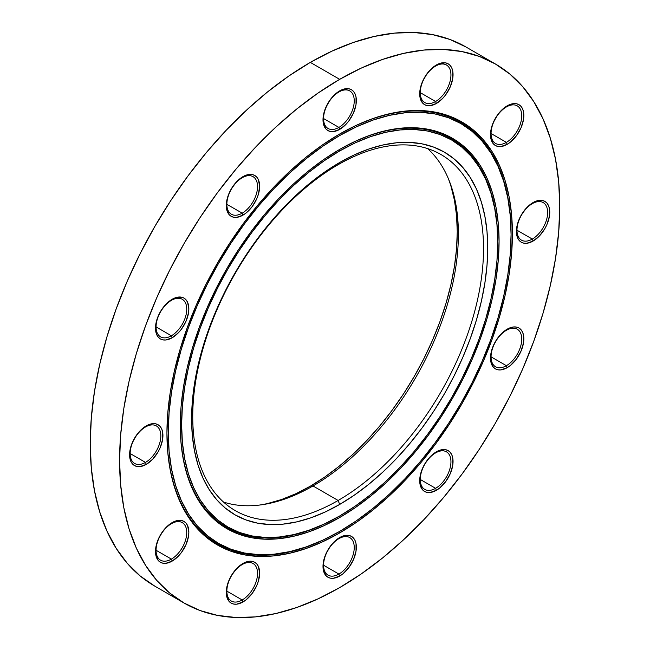 <?xml version="1.0" encoding="UTF-8"?>
<svg xmlns="http://www.w3.org/2000/svg" width="650" height="650" viewBox="0 0 650 650"><rect width="100%" height="100%" fill="white"/><g stroke="black" fill="none" stroke-linecap="round" stroke-linejoin="round"><path stroke-width="0.97" d="M339.007 531.773L339.674 531.391A242.401 139.953 -60 0 1 168.269 432.429A242.401 139.953 -60 0 1 339.674 135.549L339.007 134.396L339.674 135.549L322.871 146.201L306.231 158.657L289.916 172.803L274.081 188.484L258.871 205.571L244.449 223.884L230.937 243.254L218.473 263.494L207.179 284.408L197.153 305.793L188.508 327.446L181.317 349.156L175.654 370.719L171.559 391.918L169.097 412.555L168.269 432.429L169.097 451.352L171.559 469.137L175.654 485.623L181.317 500.638L188.508 514.044L197.153 525.712L207.179 535.527L218.473 543.392L230.937 549.242L244.449 553.012L258.871 554.669L274.081 554.198L289.916 551.598L306.231 546.894L322.871 540.134L339.674 531.391L356.476 520.739L373.108 508.284L389.431 494.146L405.267 478.457L420.469 461.37L434.899 443.056L448.411 423.686L460.874 403.447L472.168 382.533L482.186 361.148L490.839 339.495L498.03 317.785L503.693 296.229L507.78 275.023L510.25 254.386L511.079 234.512L510.25 215.589L507.78 197.803L503.693 181.317L498.03 166.303L490.839 152.896L482.186 141.229L472.168 131.414L460.874 123.549L448.411 117.699L434.899 113.929L420.469 112.271L405.267 112.751L389.431 115.351L373.108 120.047L356.476 126.807L339.674 135.549A242.401 139.953 -60 0 1 511.079 234.512A242.401 139.953 -60 0 1 339.674 531.391L339.007 531.773L339.674 532.935L339.007 531.773A243.344 140.498 120 0 1 166.936 432.811A243.344 140.498 120 0 0 339.007 531.773M511.079 234.13A243.344 140.498 120 0 0 339.332 134.209A243.344 140.498 120 0 1 511.079 233.74L511.079 234.512M339.674 134.014A244.286 141.042 -60 0 1 512.411 233.74A244.286 141.042 -60 0 1 339.674 532.935L322.741 541.742L305.971 548.551L289.526 553.288L273.569 555.913L258.245 556.392L243.709 554.718L230.092 550.924L217.531 545.033L206.148 537.095L196.048 527.207L187.33 515.45L180.082 501.938L174.371 486.809L170.251 470.194L167.765 452.27L166.936 433.201L167.765 413.173L170.251 392.373L174.371 371.004L180.082 349.277L187.33 327.397L196.048 305.581L206.148 284.026L217.531 262.949L230.092 242.556L243.709 223.031L258.245 204.571L273.569 187.362L289.526 171.551L305.971 157.3L322.741 144.747L339.674 134.014L356.606 125.198L373.368 118.389L389.813 113.653L405.779 111.028L421.102 110.549L435.638 112.222L449.256 116.017L461.817 121.916L473.2 129.846L483.299 139.734L492.009 151.491L499.257 165.002L504.969 180.139L509.088 196.747L511.574 214.671L512.411 233.74L511.574 253.776L509.088 274.568L504.969 295.937L499.257 317.663L492.009 339.544L483.299 361.368L473.2 382.915L461.817 403.991L449.256 424.385L435.638 443.909L421.102 462.369L405.779 479.586L389.813 495.389L373.368 509.641L356.606 522.194L339.674 532.935A244.286 141.042 -60 0 1 166.936 433.201A244.286 141.042 -60 0 1 339.674 134.014L339.674 134.014M339.007 516.376L339.674 515.986A223.535 129.058 -60 0 1 181.61 424.726A223.535 129.058 -60 0 1 339.674 150.954L339.007 149.801L339.674 150.954L324.179 160.778L308.839 172.266L293.792 185.307L279.183 199.769L265.159 215.524L251.859 232.416L239.395 250.274L227.906 268.938L217.49 288.226L208.244 307.946L200.273 327.917L193.643 347.937L188.419 367.819L184.649 387.368L182.374 406.396L181.61 424.726L182.374 442.179L184.649 458.583L188.419 473.785L193.643 487.63L200.273 499.988L208.244 510.754L217.49 519.805L227.906 527.061L239.395 532.456L251.859 535.925L265.159 537.452L279.183 537.022L293.792 534.617L308.839 530.286L324.179 524.054L339.674 515.986L355.168 506.163L370.508 494.674L385.556 481.642L400.164 467.171L414.18 451.417L427.489 434.525L439.944 416.666L451.441 398.003L461.858 378.714L471.096 358.995L479.074 339.024L485.704 319.004L490.929 299.122L494.699 279.573L496.974 260.544L497.738 242.214L496.974 224.762L494.699 208.357L490.929 193.164L485.704 179.311L479.074 166.952L471.096 156.195L461.858 147.144L451.441 139.88L439.944 134.493L427.489 131.016L414.18 129.488L400.164 129.927L385.556 132.324L370.508 136.654L355.168 142.886L339.674 150.954A223.535 129.058 -60 0 1 497.738 242.214A223.535 129.058 -60 0 1 339.674 515.986L339.007 516.376A224.477 129.602 120 0 0 339.007 516.368L339.674 517.53L339.007 516.376A224.477 129.602 120 0 0 339.007 516.368A224.477 129.602 120 0 1 180.278 425.116A224.477 129.602 120 0 0 339.007 516.376M497.738 241.832A224.477 129.602 120 0 0 339.332 149.606A224.477 129.602 120 0 1 497.738 241.443L497.738 242.214M339.674 149.411A225.42 130.146 -60 0 1 499.07 241.443A225.42 130.146 -60 0 1 339.674 517.53L324.049 525.663L308.579 531.944L293.402 536.315L278.671 538.736L264.534 539.175L251.119 537.639L238.55 534.129L226.964 528.694L216.458 521.373L207.139 512.249L199.095 501.394L192.408 488.93L187.135 474.963L183.341 459.639L181.041 443.097L180.278 425.498L181.041 407.014L183.341 387.822L187.135 368.103L192.408 348.059L199.095 327.868L207.139 307.734L216.458 287.844L226.964 268.393L238.55 249.576L251.119 231.562L264.534 214.524L278.671 198.64L293.402 184.056L308.579 170.901L324.049 159.323L339.674 149.411L355.298 141.278L370.768 134.997L385.946 130.626L400.668 128.204L414.814 127.766L428.228 129.301L440.798 132.811L452.384 138.247L462.889 145.567L472.209 154.7L480.253 165.547L486.939 178.011L492.204 191.977L496.007 207.301L498.306 223.844L499.07 241.443L498.306 259.927L496.007 279.118L492.204 298.838L486.939 318.882L480.253 339.072L472.209 359.206L462.889 379.096L452.384 398.548L440.798 417.365L428.228 435.378L414.814 452.416L400.668 468.301L385.946 482.893L370.768 496.039L355.298 507.626L339.674 517.53A225.42 130.146 -60 0 1 180.278 425.498A225.42 130.146 -60 0 1 339.674 149.419A225.42 130.146 -60 0 1 339.674 149.411L338.999 149.801M450.929 186.103L454.439 200.232L456.552 215.475L457.259 231.701L456.552 248.739L454.439 266.427L450.929 284.602L446.079 303.087L439.912 321.693L432.494 340.259L423.906 358.589L414.221 376.512L403.536 393.868L391.958 410.467L379.592 426.173L366.559 440.814L352.983 454.261L338.991 466.383L324.732 477.059L310.326 486.192L312.991 485.956A205.619 118.714 -60 0 1 261.121 504.855A205.619 118.714 -60 0 1 223.527 502.06A205.619 118.714 120 0 0 312.991 485.956L338.13 500.468A205.619 118.714 -60 0 1 235.324 510.648A205.619 118.714 -60 0 1 203.808 345.889A205.619 118.714 -60 0 1 338.13 164.694A205.619 118.714 -60 0 1 440.936 154.513A205.619 118.714 -60 0 1 472.461 319.28A205.619 118.714 -60 0 1 338.13 500.468A205.619 118.714 120 0 0 483.527 248.641A205.619 118.714 120 0 0 338.13 164.694L339.674 162.508A209.389 120.892 -60 0 1 487.736 247.991A209.389 120.892 -60 0 1 339.674 504.441L338.13 500.468L312.991 485.956A205.619 118.714 120 0 0 443.657 316.257A205.619 118.714 120 0 0 427.602 148.59A205.619 118.714 -60 0 1 448.817 179.749A205.619 118.714 -60 0 1 312.991 485.956L310.326 486.192A207.797 119.974 120 0 0 448.191 178.263M145.494 462.402A21.694 12.529 120 0 0 160.834 435.833A21.694 12.529 120 0 0 145.494 426.977L146.258 425.88A23.579 13.618 -60 0 1 162.931 435.508A23.579 13.618 -60 0 1 146.258 464.392L145.494 462.402L130.154 453.546L145.494 462.402A21.694 12.529 -60 0 1 134.648 463.483A21.694 12.529 -60 0 1 131.316 446.095A21.694 12.529 -60 0 1 145.494 426.977A21.694 12.529 -60 0 1 156.341 425.904A21.694 12.529 -60 0 1 159.664 443.292A21.694 12.529 -60 0 1 145.494 462.402L146.258 464.392L139.88 466.611L136.996 466.489L134.469 465.554L132.397 463.84L130.853 461.394L129.586 454.764L130.853 446.664L132.397 442.447L136.996 434.476L139.88 431.031L146.258 425.88L152.644 423.662L155.521 423.784L158.048 424.718L160.127 426.433L161.663 428.878L162.614 431.941L162.614 439.449L160.127 447.826L158.048 451.945L152.644 459.241L146.258 464.392A23.579 13.618 -60 0 1 129.586 454.764A23.579 13.618 -60 0 1 146.258 425.88L145.494 426.977A21.694 12.529 120 0 0 130.154 453.546A21.694 12.529 120 0 0 145.494 462.402M338.902 574.072A21.694 12.529 120 0 0 354.242 547.503A21.694 12.529 120 0 0 338.902 538.647L339.674 537.55A23.579 13.618 -60 0 1 356.346 547.178A23.579 13.618 -60 0 1 339.674 576.054L338.902 574.072L323.562 565.216L338.902 574.072A21.694 12.529 -60 0 1 328.055 575.144A21.694 12.529 -60 0 1 324.732 557.765A21.694 12.529 -60 0 1 338.902 538.647A21.694 12.529 -60 0 1 349.749 537.574A21.694 12.529 -60 0 1 353.072 554.954A21.694 12.529 -60 0 1 338.902 574.072L339.674 576.054L333.296 578.273L330.411 578.159L327.884 577.224L325.812 575.502L323.318 570.001L323.001 566.434L323.318 562.494L325.812 554.109L330.411 546.146L333.296 542.701L339.674 537.55L346.052 535.332L348.936 535.446L351.463 536.38L353.535 538.102L355.079 540.54L356.029 543.611L356.029 551.119L353.535 559.496L348.936 567.466L342.924 573.812L339.674 576.054A23.579 13.618 -60 0 1 323.001 566.434A23.579 13.618 -60 0 1 339.674 537.55L338.902 538.647A21.694 12.529 120 0 0 323.562 565.216A21.694 12.529 120 0 0 338.902 574.072M242.198 599.983A21.694 12.529 120 0 0 257.538 573.414A21.694 12.529 120 0 0 242.198 564.558L242.97 563.461A23.579 13.618 -60 0 1 259.642 573.089A23.579 13.618 -60 0 1 242.97 601.965L242.198 599.983L226.858 591.126L242.198 599.983A21.694 12.529 -60 0 1 231.351 601.055A21.694 12.529 -60 0 1 228.028 583.676A21.694 12.529 -60 0 1 242.198 564.558A21.694 12.529 -60 0 1 253.045 563.485A21.694 12.529 -60 0 1 256.368 580.864A21.694 12.529 -60 0 1 242.198 599.983L242.97 601.965L236.584 604.191L233.707 604.069L231.181 603.135L229.101 601.413L226.614 595.912L226.289 592.345L226.614 588.404L229.101 580.028L231.181 575.908L236.584 568.612L242.97 563.461L249.348 561.242L252.232 561.356L254.759 562.299L256.831 564.013L258.375 566.459L259.642 573.089L258.375 581.189L256.831 585.406L252.232 593.377L246.22 599.722L242.97 601.965A23.579 13.618 -60 0 1 226.289 592.345A23.579 13.618 -60 0 1 242.97 563.461L242.198 564.558A21.694 12.529 120 0 0 226.858 591.126A21.694 12.529 120 0 0 242.198 599.983M171.405 559.114A21.694 12.529 120 0 0 186.745 532.545A21.694 12.529 120 0 0 171.405 523.689L172.177 522.592A23.579 13.618 -60 0 1 188.849 532.22A23.579 13.618 -60 0 1 172.177 561.096L171.405 559.114L156.065 550.258L171.405 559.114A21.694 12.529 -60 0 1 160.558 560.186A21.694 12.529 -60 0 1 157.235 542.799A21.694 12.529 -60 0 1 171.405 523.689A21.694 12.529 -60 0 1 182.252 522.608A21.694 12.529 -60 0 1 185.575 539.996A21.694 12.529 -60 0 1 171.405 559.114L172.177 561.096L165.791 563.314L162.906 563.201L160.379 562.266L158.308 560.544L155.821 555.043L155.496 551.468L155.821 547.528L158.308 539.151L162.906 531.18L165.791 527.743L168.919 524.834L175.427 521.081L181.439 520.488L183.966 521.422L186.038 523.144L187.574 525.582L188.849 532.22L188.524 536.161L186.038 544.538L181.439 552.5L178.555 555.945L172.177 561.096A23.579 13.618 -60 0 1 155.496 551.468A23.579 13.618 -60 0 1 172.177 522.592L171.405 523.689A21.694 12.529 120 0 0 156.065 550.258A21.694 12.529 120 0 0 171.405 559.114M171.405 335.774A21.694 12.529 120 0 0 186.745 309.205A21.694 12.529 120 0 0 171.405 300.349L172.177 299.26A23.579 13.618 -60 0 1 188.849 308.88A23.579 13.618 -60 0 1 172.177 337.764L171.405 335.774L156.065 326.918L171.405 335.774A21.694 12.529 -60 0 1 160.558 336.854A21.694 12.529 -60 0 1 157.235 319.467A21.694 12.529 -60 0 1 171.405 300.349A21.694 12.529 -60 0 1 182.252 299.276A21.694 12.529 -60 0 1 185.575 316.664A21.694 12.529 -60 0 1 171.405 335.774L172.177 337.764L165.791 339.983L162.906 339.869L160.379 338.926L158.308 337.212L156.772 334.774L155.496 328.136L155.821 324.196L158.308 315.819L160.379 311.699L165.791 304.403L168.919 301.502L175.427 297.749L181.439 297.156L183.966 298.09L186.038 299.812L187.574 302.25L188.849 308.88L188.524 312.821L186.038 321.206L181.439 329.168L178.555 332.613L172.177 337.764A23.579 13.618 -60 0 1 155.496 328.136A23.579 13.618 -60 0 1 172.177 299.26L171.405 300.349A21.694 12.529 120 0 0 156.065 326.918A21.694 12.529 120 0 0 171.405 335.774M242.198 213.159A21.694 12.529 120 0 0 257.538 186.591A21.694 12.529 120 0 0 242.198 177.734L242.97 176.638A23.579 13.618 -60 0 1 259.642 186.266A23.579 13.618 -60 0 1 242.97 215.142L242.198 213.159L226.858 204.303L242.198 213.159A21.694 12.529 -60 0 1 231.351 214.232A21.694 12.529 -60 0 1 228.028 196.852A21.694 12.529 -60 0 1 242.198 177.734A21.694 12.529 -60 0 1 253.045 176.662A21.694 12.529 -60 0 1 256.368 194.041A21.694 12.529 -60 0 1 242.198 213.159L242.97 215.142L236.584 217.36L233.707 217.246L231.181 216.312L229.101 214.589L226.614 209.089L226.289 205.514L226.614 201.573L229.101 193.196L231.181 189.085L236.584 181.789L239.712 178.888L246.22 175.126L252.232 174.533L254.759 175.468L256.831 177.19L258.375 179.627L259.642 186.266L258.375 194.366L256.831 198.583L252.232 206.554L246.22 212.899L242.97 215.142A23.579 13.618 -60 0 1 226.289 205.514A23.579 13.618 -60 0 1 242.97 176.638L242.198 177.734A21.694 12.529 120 0 0 226.858 204.303A21.694 12.529 120 0 0 242.198 213.159M338.902 127.408A21.694 12.529 120 0 0 354.242 100.839A21.694 12.529 120 0 0 338.902 91.983L339.674 90.886A23.579 13.618 -60 0 1 356.346 100.514A23.579 13.618 -60 0 1 339.674 129.391L338.902 127.408L323.562 118.552L338.902 127.408A21.694 12.529 -60 0 1 328.055 128.481A21.694 12.529 -60 0 1 324.732 111.093A21.694 12.529 -60 0 1 338.902 91.983A21.694 12.529 -60 0 1 349.749 90.903A21.694 12.529 -60 0 1 353.072 108.29A21.694 12.529 -60 0 1 338.902 127.408L339.674 129.391L333.296 131.609L330.411 131.495L327.884 130.561L325.812 128.838L323.318 123.338L323.001 119.763L323.318 115.822L325.812 107.445L330.411 99.474L333.296 96.038L336.424 93.129L342.924 89.375L348.936 88.782L351.463 89.716L353.535 91.439L355.079 93.876L356.029 96.939L356.029 104.455L353.535 112.832L348.936 120.794L346.052 124.239L339.674 129.391A23.579 13.618 -60 0 1 323.001 119.763A23.579 13.618 -60 0 1 339.674 90.886L338.902 91.983A21.694 12.529 120 0 0 323.562 118.552A21.694 12.529 120 0 0 338.902 127.408M435.606 101.498A21.694 12.529 120 0 0 450.946 74.929A21.694 12.529 120 0 0 435.606 66.072L436.378 64.976A23.579 13.618 -60 0 1 453.05 74.604A23.579 13.618 -60 0 1 436.378 103.48L435.606 101.498L420.266 92.641L435.606 101.498A21.694 12.529 -60 0 1 424.759 102.57A21.694 12.529 -60 0 1 421.436 85.183A21.694 12.529 -60 0 1 435.606 66.072A21.694 12.529 -60 0 1 446.452 64.992A21.694 12.529 -60 0 1 449.784 82.379A21.694 12.529 -60 0 1 435.606 101.498L436.378 103.48L429.999 105.698L427.115 105.584L424.588 104.65L422.516 102.928L420.022 97.427L419.705 93.852L420.022 89.911L422.516 81.534L427.115 73.564L429.999 70.119L433.128 67.218L439.628 63.464L445.64 62.871L448.167 63.806L450.239 65.528L451.782 67.966L452.733 71.029L452.733 78.544L450.239 86.921L445.64 94.884L442.756 98.329L436.378 103.48A23.579 13.618 -60 0 1 419.705 93.852A23.579 13.618 -60 0 1 436.378 64.976L435.606 66.072A21.694 12.529 120 0 0 420.266 92.641A21.694 12.529 120 0 0 435.606 101.498M506.399 142.366A21.694 12.529 120 0 0 521.739 115.798A21.694 12.529 120 0 0 506.399 106.941L507.171 105.844A23.579 13.618 -60 0 1 523.843 115.472A23.579 13.618 -60 0 1 507.171 144.349L506.399 142.366L491.059 133.51L506.399 142.366A21.694 12.529 -60 0 1 495.552 143.439A21.694 12.529 -60 0 1 492.229 126.059A21.694 12.529 -60 0 1 506.399 106.941A21.694 12.529 -60 0 1 517.246 105.869A21.694 12.529 -60 0 1 520.577 123.248A21.694 12.529 -60 0 1 506.399 142.366L507.171 144.349L500.793 146.567L497.908 146.453L495.381 145.519L493.309 143.796L490.815 138.296L490.498 134.729L490.815 130.788L493.309 122.411L497.908 114.441L500.793 110.996L507.171 105.844L513.549 103.626L516.433 103.74L518.96 104.683L521.032 106.397L522.576 108.834L523.526 111.906L523.526 119.413L521.032 127.79L516.433 135.761L510.429 142.106L507.171 144.349A23.579 13.618 -60 0 1 490.498 134.729A23.579 13.618 -60 0 1 507.171 105.844L506.399 106.941A21.694 12.529 120 0 0 491.059 133.51A21.694 12.529 120 0 0 506.399 142.366M532.317 239.07A21.694 12.529 120 0 0 547.658 212.501A21.694 12.529 120 0 0 532.317 203.645L533.081 202.556A23.579 13.618 -60 0 1 549.754 212.176A23.579 13.618 -60 0 1 533.081 241.061L532.317 239.07L516.977 230.222L532.317 239.07A21.694 12.529 -60 0 1 521.471 240.151A21.694 12.529 -60 0 1 518.139 222.763A21.694 12.529 -60 0 1 532.317 203.645A21.694 12.529 -60 0 1 543.164 202.572A21.694 12.529 -60 0 1 546.488 219.96A21.694 12.529 -60 0 1 532.317 239.07L533.081 241.061L526.703 243.279L523.819 243.165L521.292 242.231L519.22 240.508L517.676 238.071L516.409 231.432L517.676 223.332L519.22 219.115L521.292 214.996L526.703 207.699L529.831 204.799L536.339 201.045L542.344 200.452L544.871 201.386L546.951 203.109L548.486 205.546L549.437 208.609L549.437 216.117L546.951 224.502L544.871 228.613L539.467 235.909L533.081 241.061A23.579 13.618 -60 0 1 516.409 231.432A23.579 13.618 -60 0 1 533.081 202.556L532.317 203.645A21.694 12.529 120 0 0 516.977 230.214A21.694 12.529 120 0 0 532.317 239.07M506.399 365.698A21.694 12.529 120 0 0 521.739 339.129A21.694 12.529 120 0 0 506.399 330.273L507.171 329.176A23.579 13.618 -60 0 1 523.843 338.804A23.579 13.618 -60 0 1 507.171 367.689L506.399 365.698L491.059 356.842L506.399 365.698A21.694 12.529 -60 0 1 495.552 366.779A21.694 12.529 -60 0 1 492.229 349.391A21.694 12.529 -60 0 1 506.399 330.273A21.694 12.529 -60 0 1 517.246 329.201A21.694 12.529 -60 0 1 520.577 346.588A21.694 12.529 -60 0 1 506.399 365.698L507.171 367.689L500.793 369.907L497.908 369.793L495.381 368.851L493.309 367.136L490.815 361.627L490.498 358.061L490.815 354.12L493.309 345.743L497.908 337.773L500.793 334.327L507.171 329.176L513.549 326.958L516.433 327.08L518.96 328.014L521.032 329.729L522.576 332.174L523.526 335.238L523.526 342.745L521.032 351.122L516.433 359.092L510.429 365.438L507.171 367.689A23.579 13.618 -60 0 1 490.498 358.061A23.579 13.618 -60 0 1 507.171 329.176L506.399 330.273A21.694 12.529 120 0 0 491.059 356.842A21.694 12.529 120 0 0 506.399 365.698M435.606 488.321A21.694 12.529 120 0 0 450.946 461.752A21.694 12.529 120 0 0 435.606 452.896L436.378 451.799A23.579 13.618 -60 0 1 453.05 461.427A23.579 13.618 -60 0 1 436.378 490.303L435.606 488.321L420.266 479.464L435.606 488.321A21.694 12.529 -60 0 1 424.759 489.393A21.694 12.529 -60 0 1 421.436 472.014A21.694 12.529 -60 0 1 435.606 452.896A21.694 12.529 -60 0 1 446.452 451.823A21.694 12.529 -60 0 1 449.784 469.202A21.694 12.529 -60 0 1 435.606 488.321L436.378 490.303L429.999 492.521L427.115 492.407L424.588 491.473L422.516 489.751L420.022 484.25L419.705 480.675L420.022 476.734L422.516 468.358L424.588 464.246L429.999 456.95L436.378 451.799L439.628 450.288L445.64 449.694L448.167 450.629L450.239 452.351L451.782 454.789L452.733 457.852L452.733 465.368L450.239 473.744L445.64 481.715L439.628 488.052L436.378 490.303A23.579 13.618 -60 0 1 419.705 480.675A23.579 13.618 -60 0 1 436.378 451.799L435.606 452.896A21.694 12.529 120 0 0 420.266 479.464A21.694 12.529 120 0 0 435.606 488.321M154.7 586.081L140.197 575.973L127.327 563.371L116.228 548.389L106.99 531.18L99.718 511.899L94.469 490.734L91.301 467.894L90.236 443.593L91.301 418.072L94.469 391.576L99.718 364.349L106.99 336.668L116.228 308.791L127.327 280.987L140.197 253.533L154.7 226.679L170.706 200.688L188.053 175.817L206.578 152.295L226.102 130.366L246.439 110.216L267.394 92.064L288.754 76.066L310.326 62.392L331.898 51.163L353.267 42.486L374.213 36.449L394.55 33.109L414.074 32.5L432.599 34.629L449.954 39.463L465.952 46.979A311.252 179.701 120 0 0 310.326 62.392A311.252 179.701 120 0 0 106.99 336.668A311.252 179.701 120 0 0 154.7 586.081L184.048 603.021A311.252 179.701 -60 0 1 136.338 353.616A311.252 179.701 -60 0 1 339.674 79.332L310.326 62.392L339.674 79.332L318.102 93.015L296.733 109.005L275.787 127.164L255.45 147.306L235.926 169.244L217.401 192.757L200.046 217.628L184.048 243.62L169.544 270.473L156.674 297.936L145.567 325.731L136.338 353.608L129.058 381.298L123.809 408.517L120.64 435.021L119.584 460.541L120.64 484.835L123.809 507.674L129.058 528.84L136.338 548.121L145.567 565.337L156.674 580.312L169.544 592.922L184.048 603.021L200.046 610.537L217.401 615.371L235.926 617.5L255.45 616.891L275.787 613.551L296.733 607.514L318.102 598.837L339.674 587.608A311.252 179.701 -60 0 1 184.048 603.021M339.674 587.608L361.246 573.934L382.606 557.936L403.561 539.784L423.898 519.634L443.422 497.705L461.947 474.183L479.294 449.312L495.3 423.321L509.803 396.467L522.673 369.013L533.772 341.209L543.01 313.332L550.282 285.651L555.531 258.424L558.699 231.928L559.764 206.407L558.699 182.106L555.531 159.266L550.282 138.101L543.01 118.82L533.772 101.611L522.673 86.629L509.803 74.027L495.3 63.919L479.294 56.412L461.947 51.569L443.422 49.441L423.898 50.05L403.561 53.389L382.606 59.426L361.246 68.104L339.674 79.332A311.252 179.701 -60 0 1 495.3 63.919A311.252 179.701 -60 0 1 543.01 313.332A311.252 179.701 -60 0 1 339.674 587.608M339.674 162.508L354.185 154.952L368.558 149.11L382.655 145.056L396.329 142.805L409.467 142.399L421.931 143.829L433.599 147.087L444.364 152.132L454.122 158.933L462.784 167.416L470.251 177.491L476.458 189.069L481.358 202.044L484.884 216.279L487.021 231.644L487.736 247.991L487.021 265.159L484.884 282.986L481.358 301.299L476.458 319.922L470.251 338.674L462.784 357.378L454.122 375.854L444.364 393.916L433.599 411.401L421.931 428.131L409.467 443.95L396.329 458.713L382.655 472.257L368.558 484.477L354.185 495.235L339.674 504.441L325.162 511.989L310.789 517.831L296.692 521.885L283.01 524.136L269.88 524.542L257.416 523.112L245.741 519.862L234.975 514.808L225.217 508.007L216.564 499.533L209.097 489.45L202.881 477.872L197.99 464.904L194.456 450.661L192.327 435.297L191.612 418.949L192.327 401.781L194.456 383.955L197.99 365.641L202.881 347.019L209.097 328.266L216.564 309.562L225.217 291.086L234.975 273.024L245.741 255.539L257.416 238.81L269.88 222.991L283.01 208.236L296.692 194.683L310.789 182.471L325.162 171.706L339.674 162.508L338.13 164.694A205.619 118.714 120 0 0 192.741 416.52A205.619 118.714 120 0 0 338.13 500.468L339.674 504.441A209.389 120.892 -60 0 1 191.612 418.949A209.389 120.892 -60 0 1 339.674 162.508M259.521 505.058A207.797 119.974 120 0 0 310.326 486.192L295.929 493.691L281.661 499.484L267.678 503.514M465.952 46.979L495.3 63.919M166.936 432.429L166.936 433.201"/></g></svg>
